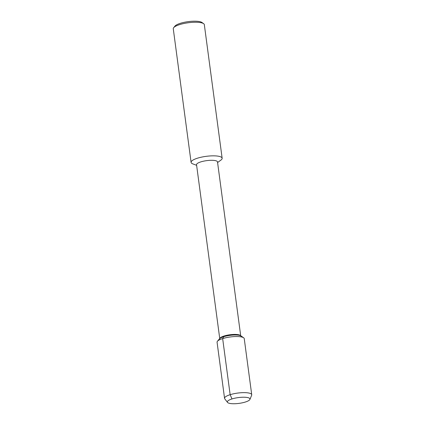 <?xml version="1.0" encoding="UTF-8"?>
<svg xmlns="http://www.w3.org/2000/svg" width="425" height="425" viewBox="0 0 425 425"><rect width="100%" height="100%" fill="white"/><g stroke="black" fill="none" stroke-linecap="round" stroke-linejoin="round"><path stroke-width="0.64" d="M245.337 402.034A11.427 2.917 172.4 0 0 249.996 398.974A11.427 2.917 172.4 0 0 238.282 397.593A11.427 2.917 172.4 0 0 227.343 401.997A11.427 2.917 172.4 0 0 233.702 403.75A11.427 2.917 172.4 0 0 245.337 402.034A11.427 2.917 172.4 0 0 249.927 399.415A11.427 2.917 172.4 0 0 249.996 398.974A11.427 2.917 172.4 0 0 238.282 397.593A11.427 2.917 172.4 0 0 227.343 401.997A11.427 2.917 172.4 0 0 227.524 402.406A11.427 2.917 172.4 0 0 245.337 402.034M240.736 336.042L217.504 161.92A10.572 2.699 172.4 0 0 206.667 160.639A10.572 2.699 172.4 0 0 196.541 164.714L219.778 338.842M241.692 336.749A11.427 2.917 172.4 0 0 241.188 336.037L240.268 335.383A10.572 2.699 172.4 0 0 229.898 334.762A10.572 2.699 172.4 0 0 220.054 338.082L217.435 341.275A13.706 3.501 172.4 0 0 217.074 342.258L224.559 398.358A13.706 3.501 172.4 0 0 224.772 398.847L227.524 402.406M217.584 162.525L220.873 160.145A15.661 4 172.4 0 0 222.148 158.243A15.661 4 172.4 0 0 206.093 156.347A15.661 4 172.4 0 0 191.096 162.387A15.661 4 172.4 0 0 192.828 163.891L196.626 165.32M222.148 158.243L204.324 24.65A15.661 4 172.4 0 0 203.633 23.672L201.949 22.477A14.099 3.602 172.4 0 0 188.121 21.648A14.099 3.602 172.4 0 0 174.994 26.074L173.682 27.668A15.661 4 172.4 0 0 173.273 28.788L191.096 162.387M203.633 23.672A15.661 4 172.4 0 0 188.264 22.753A15.661 4 172.4 0 0 173.682 27.673M241.188 336.037A11.427 2.917 172.4 0 0 229.978 335.368A11.427 2.917 172.4 0 0 219.343 338.953A11.427 2.917 172.4 0 1 229.978 335.368A11.427 2.917 172.4 0 1 241.188 336.037L243.637 337.779A13.706 3.501 172.4 0 0 230.191 336.972A13.706 3.501 172.4 0 0 217.43 341.275M249.927 399.415L251.648 395.261A13.706 3.501 172.4 0 0 251.727 394.735A13.706 3.501 172.4 0 0 237.681 393.077A13.706 3.501 172.4 0 0 224.559 398.358M251.727 394.735L244.242 338.629A13.706 3.501 172.4 0 0 243.637 337.779M223.699 336.712L222.657 338.587L230.143 394.687L231.997 398.937"/></g></svg>
